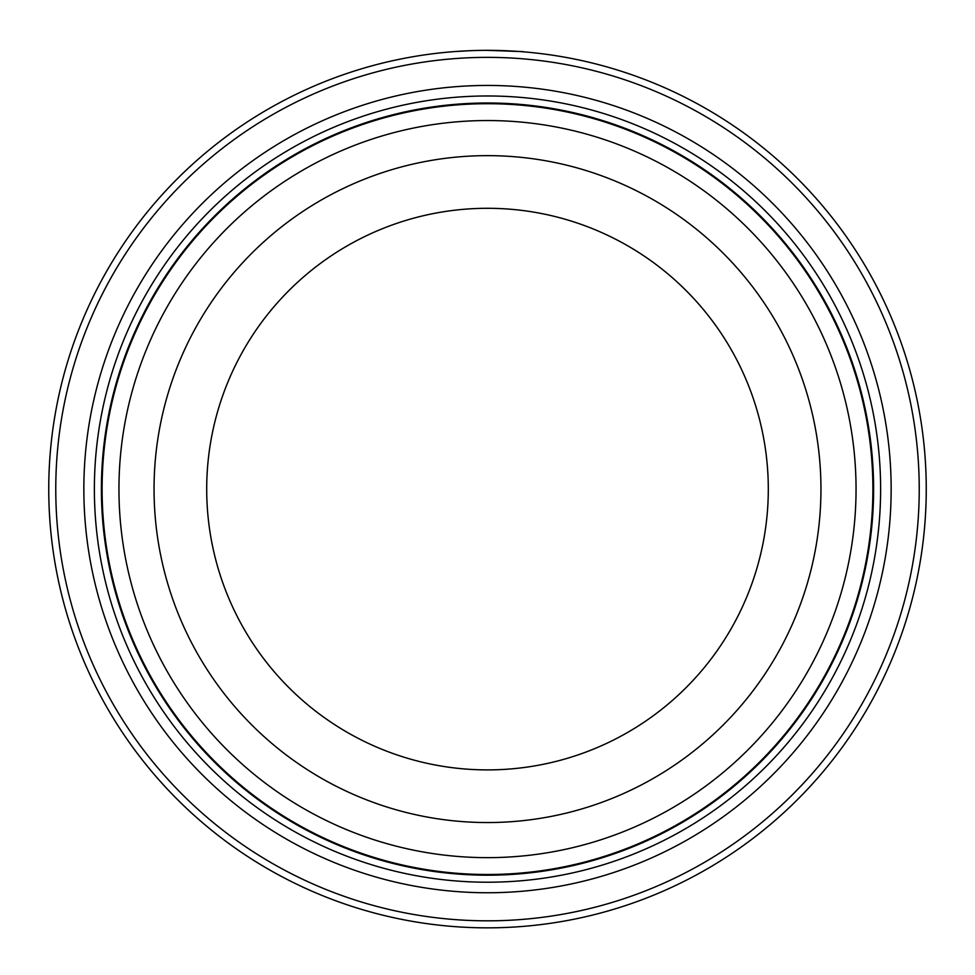 <?xml version="1.0" encoding="UTF-8"?>
<svg xmlns="http://www.w3.org/2000/svg" width="975" height="975" viewBox="0 0 975 975"><rect width="100%" height="100%" fill="white"/><g stroke="black" fill="none" stroke-linecap="round" stroke-linejoin="round"><path stroke-width="1.46" d="M872.893 489.097A385.393 385.393 0 0 0 487.5 103.703A385.393 385.393 0 0 0 102.107 489.097A385.393 385.393 0 0 0 487.5 874.502A385.393 385.393 0 0 0 872.893 489.097M455.435 51.517L469.694 50.712M523.307 51.809L524.05 51.87M489.742 50.359C536.518 52.272 532.703 51.748 485.928 50.347M919.23 489.097A431.73 431.73 0 0 0 487.5 57.367A431.73 431.73 0 0 0 55.77 489.097A431.73 431.73 0 0 0 487.5 920.827A431.73 431.73 0 0 0 919.23 489.097M48.75 489.097A438.75 438.75 0 0 1 487.5 50.347A438.75 438.75 0 0 1 926.25 489.097A438.75 438.75 0 0 1 487.5 927.847A438.75 438.75 0 0 1 48.75 489.097M891.15 489.097A403.65 403.65 0 0 1 487.5 892.747A403.65 403.65 0 0 1 83.85 489.097A403.65 403.65 0 0 1 487.5 85.447A403.65 403.65 0 0 1 891.15 489.097M880.62 489.097A393.12 393.12 0 0 1 487.5 882.217A393.12 393.12 0 0 1 94.38 489.097A393.12 393.12 0 0 1 487.5 95.977A393.12 393.12 0 0 1 880.62 489.097M451.498 51.833L447.817 52.15M472.119 50.615L474.496 50.542M768.3 489.097A280.8 280.8 0 0 0 487.5 208.297A280.8 280.8 0 0 0 206.7 489.097A280.8 280.8 0 0 0 487.5 769.897A280.8 280.8 0 0 0 768.3 489.097A280.8 280.8 0 0 1 487.5 769.897A280.8 280.8 0 0 1 206.7 489.097M856.05 489.097A368.55 368.55 0 0 0 487.5 120.547A368.55 368.55 0 0 0 118.95 489.097A368.55 368.55 0 0 0 487.5 857.647A368.55 368.55 0 0 0 856.05 489.097M873.6 489.097A386.1 386.1 0 0 0 487.5 102.997A386.1 386.1 0 0 0 101.4 489.097A386.1 386.1 0 0 0 487.5 875.197A386.1 386.1 0 0 0 873.6 489.097M154.05 489.097A333.45 333.45 0 0 1 487.5 155.647A333.45 333.45 0 0 1 820.95 489.097A333.45 333.45 0 0 1 487.5 822.547A333.45 333.45 0 0 1 154.05 489.097"/></g></svg>
